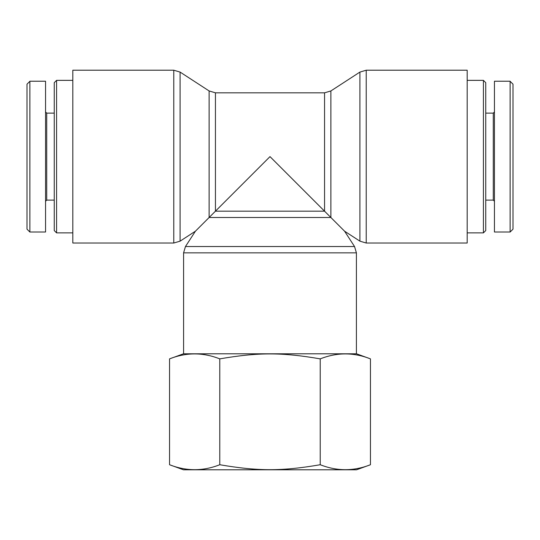 <?xml version="1.0" encoding="UTF-8"?>
<svg xmlns="http://www.w3.org/2000/svg" width="540" height="540" viewBox="0 0 540 540"><rect width="100%" height="100%" fill="white"/><g stroke="black" fill="none" stroke-linecap="round" stroke-linejoin="round"><path stroke-width="0.81" d="M180.09 241.157L180.09 72.083L173.772 70.207L173.772 243.034L180.09 241.157L195.433 231.188L209.122 217.499L209.122 90.95L215.447 92.826L215.447 211.174L209.122 217.499L330.878 217.499L330.878 90.95L324.554 92.826L324.554 211.174L215.447 211.174L270 156.62L344.567 231.188L354.537 246.53L356.413 252.848L356.413 353.801M330.878 90.95L359.91 72.083L366.228 70.207L467.181 70.207L467.181 243.034L366.228 243.034L366.228 70.207M173.772 243.034L72.819 243.034L72.819 70.207L173.772 70.207M483.421 232.882L485.744 230.566L485.744 82.674L483.421 80.359L483.421 232.882L467.181 232.882M483.421 80.359L467.181 80.359M513 229.169L513 84.159L510.125 81.331L510.125 232.038L513 229.169M494.444 111.962L493.283 113.123L493.283 200.117L494.444 201.278M493.283 200.117L485.744 200.117M510.125 232.011L494.444 232.011L494.444 81.223L510.125 81.223M56.578 80.359L54.257 82.674L54.257 230.566L56.578 232.882L56.578 80.359L72.819 80.359M27 229.169L27 84.159L29.876 81.331L29.876 232.038L27 229.169M45.556 201.278L46.717 200.117L46.717 113.123L45.556 111.962M46.717 200.117L54.257 200.117M29.876 81.223L45.556 81.223L45.556 232.011L29.876 232.011M370.454 464.731L356.535 469.793L183.465 469.793L169.547 464.731C186.293 471.326 203.033 471.326 219.773 464.731C258.188 471.326 281.812 471.326 320.227 464.731C336.967 471.326 353.707 471.326 370.454 464.731L370.454 358.87C353.707 352.269 336.967 352.269 320.227 358.87L320.227 464.731M320.227 358.87C281.812 352.269 258.188 352.269 219.773 358.87C203.033 352.269 186.293 352.269 169.547 358.87L169.547 464.731M219.773 358.87L219.773 464.731M370.454 358.87L356.535 353.801L183.465 353.801L169.547 358.87M354.537 246.53L185.463 246.53L183.587 252.848L356.413 252.848M359.91 72.083L359.91 241.157L366.228 243.034M195.433 231.188L185.463 246.53M183.587 252.848L183.587 353.801M344.567 231.188L359.91 241.157M209.122 90.95L180.09 72.083M215.447 92.826L324.554 92.826M493.283 113.123L485.744 113.123M56.578 232.882L72.819 232.882M46.717 113.123L54.257 113.123"/></g></svg>

